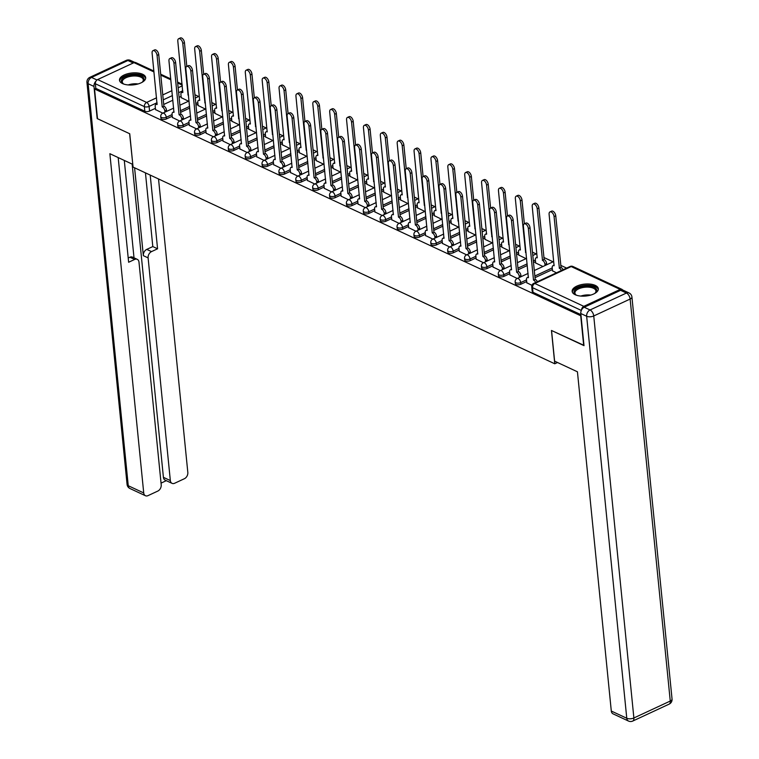 <?xml version="1.0" encoding="UTF-8"?>
<svg xmlns="http://www.w3.org/2000/svg" width="759" height="759" viewBox="0 0 759 759"><rect width="100%" height="100%" fill="white"/><g stroke="black" fill="none" stroke-linecap="round" stroke-linejoin="round"><path stroke-width="1.14" d="M515.333 283.572A3.378 1.537 -5.7 0 0 516.12 284.435A3.378 1.537 -5.7 0 0 520.854 284.245L520.693 282.604A3.378 1.537 174.3 0 1 515.959 282.784A3.378 1.537 174.3 0 1 515.171 281.931L515.333 283.572M498.454 275.697A3.378 1.537 -5.7 0 0 499.242 276.561A3.378 1.537 -5.7 0 0 503.976 276.371L503.815 274.73A3.378 1.537 174.3 0 1 499.08 274.919A3.378 1.537 174.3 0 1 498.293 274.056L498.454 275.697M481.576 267.823A3.378 1.537 -5.7 0 0 482.363 268.686A3.378 1.537 -5.7 0 0 487.098 268.496L486.936 266.855A3.378 1.537 174.3 0 1 482.202 267.045A3.378 1.537 174.3 0 1 481.415 266.181L481.576 267.823M464.707 259.957A3.378 1.537 -5.7 0 0 465.485 260.811A3.378 1.537 -5.7 0 0 470.229 260.631L470.058 258.98A3.378 1.537 174.3 0 1 465.324 259.17A3.378 1.537 174.3 0 1 464.536 258.307L464.707 259.957M447.829 252.083A3.378 1.537 -5.7 0 0 448.616 252.946A3.378 1.537 -5.7 0 0 453.351 252.756L453.18 251.115A3.378 1.537 174.3 0 1 448.446 251.295A3.378 1.537 174.3 0 1 447.658 250.442L447.829 252.083M430.951 244.208A3.378 1.537 -5.7 0 0 431.738 245.072A3.378 1.537 -5.7 0 0 436.472 244.882L436.302 243.241A3.378 1.537 174.3 0 1 431.567 243.43A3.378 1.537 174.3 0 1 430.789 242.567L430.951 244.208M414.072 236.334A3.378 1.537 -5.7 0 0 414.86 237.197A3.378 1.537 -5.7 0 0 419.594 237.007L419.433 235.366A3.378 1.537 174.3 0 1 414.699 235.556A3.378 1.537 174.3 0 1 413.911 234.692L414.072 236.334M397.194 228.468A3.378 1.537 -5.7 0 0 397.982 229.322A3.378 1.537 -5.7 0 0 402.716 229.142L402.555 227.491A3.378 1.537 174.3 0 1 397.82 227.681A3.378 1.537 174.3 0 1 397.033 226.818L397.194 228.468M380.316 220.594A3.378 1.537 -5.7 0 0 381.103 221.457A3.378 1.537 -5.7 0 0 385.838 221.267L385.676 219.626A3.378 1.537 174.3 0 1 380.942 219.806A3.378 1.537 174.3 0 1 380.155 218.953L380.316 220.594M363.438 212.719A3.378 1.537 -5.7 0 0 364.225 213.583A3.378 1.537 -5.7 0 0 368.959 213.393L368.798 211.752A3.378 1.537 174.3 0 1 364.064 211.941A3.378 1.537 174.3 0 1 363.276 211.078L363.438 212.719M346.569 204.845A3.378 1.537 -5.7 0 0 347.347 205.708A3.378 1.537 -5.7 0 0 352.081 205.528L351.92 203.877A3.378 1.537 174.3 0 1 347.186 204.067A3.378 1.537 174.3 0 1 346.398 203.203L346.569 204.845M329.691 196.979A3.378 1.537 -5.7 0 0 330.478 197.833A3.378 1.537 -5.7 0 0 335.212 197.653L335.042 196.012A3.378 1.537 174.3 0 1 330.307 196.192A3.378 1.537 174.3 0 1 329.52 195.329L329.691 196.979M312.812 189.105A3.378 1.537 -5.7 0 0 313.6 189.968A3.378 1.537 -5.7 0 0 318.334 189.778L318.163 188.137A3.378 1.537 174.3 0 1 313.429 188.317A3.378 1.537 174.3 0 1 312.651 187.464L312.812 189.105M295.934 181.23A3.378 1.537 -5.7 0 0 296.722 182.094A3.378 1.537 -5.7 0 0 301.456 181.904L301.295 180.262A3.378 1.537 174.3 0 1 296.551 180.452A3.378 1.537 174.3 0 1 295.773 179.589L295.934 181.23M279.056 173.365A3.378 1.537 -5.7 0 0 279.843 174.219A3.378 1.537 -5.7 0 0 284.578 174.039L284.416 172.388A3.378 1.537 174.3 0 1 279.682 172.578A3.378 1.537 174.3 0 1 278.895 171.714L279.056 173.365M262.178 165.49A3.378 1.537 -5.7 0 0 262.965 166.354A3.378 1.537 -5.7 0 0 267.699 166.164L267.538 164.523A3.378 1.537 174.3 0 1 262.804 164.703A3.378 1.537 174.3 0 1 262.016 163.849L262.178 165.49M245.299 157.616A3.378 1.537 -5.7 0 0 246.087 158.479A3.378 1.537 -5.7 0 0 250.821 158.289L250.66 156.648A3.378 1.537 174.3 0 1 245.925 156.838A3.378 1.537 174.3 0 1 245.138 155.975L245.299 157.616M228.421 149.741A3.378 1.537 -5.7 0 0 229.209 150.605A3.378 1.537 -5.7 0 0 233.943 150.415L233.781 148.773A3.378 1.537 174.3 0 1 229.047 148.963A3.378 1.537 174.3 0 1 228.26 148.1L228.421 149.741M211.552 141.876A3.378 1.537 -5.7 0 0 212.33 142.73A3.378 1.537 -5.7 0 0 217.074 142.55L216.903 140.899A3.378 1.537 174.3 0 1 212.169 141.089A3.378 1.537 174.3 0 1 211.382 140.225L211.552 141.876M194.674 134.001A3.378 1.537 -5.7 0 0 195.461 134.865A3.378 1.537 -5.7 0 0 200.196 134.675L200.025 133.034A3.378 1.537 174.3 0 1 195.291 133.214A3.378 1.537 174.3 0 1 194.503 132.36L194.674 134.001M177.796 126.127A3.378 1.537 -5.7 0 0 178.583 126.99A3.378 1.537 -5.7 0 0 183.317 126.8L183.147 125.159A3.378 1.537 174.3 0 1 178.412 125.349A3.378 1.537 174.3 0 1 177.634 124.485L177.796 126.127M160.917 118.252A3.378 1.537 -5.7 0 0 161.705 119.116A3.378 1.537 -5.7 0 0 166.439 118.926L166.278 117.284A3.378 1.537 174.3 0 1 161.544 117.474A3.378 1.537 174.3 0 1 160.756 116.611L160.917 118.252M142.616 74.259A13.159 5.987 -5.7 0 0 127.825 73.699A13.159 5.987 -5.7 0 0 119.495 80.236A13.159 5.987 -5.7 0 0 122.56 83.594A13.159 5.987 -5.7 0 0 137.36 84.154A13.159 5.987 -5.7 0 0 145.681 77.617A13.159 5.987 -5.7 0 0 142.616 74.259M595.265 285.393A13.159 5.987 -5.7 0 0 580.474 284.834A13.159 5.987 -5.7 0 0 572.144 291.371A13.159 5.987 -5.7 0 0 575.208 294.729A13.159 5.987 -5.7 0 0 590.009 295.289A13.159 5.987 -5.7 0 0 598.329 288.752A13.159 5.987 -5.7 0 0 595.265 285.393M566.612 268.098L560.692 265.337M553.093 261.789L543.814 257.462M536.215 253.923L532.467 252.168M519.336 246.049L515.589 244.303M502.458 238.174L498.71 236.428M485.589 230.309L481.832 228.554M468.711 222.434L464.963 220.679M451.833 214.56L448.085 212.814M434.954 206.685L431.207 204.939M418.076 198.82L414.329 197.065M401.198 190.945L397.45 189.2M384.32 183.071L380.572 181.325M367.441 175.196L363.694 173.45M350.573 167.331L346.816 165.576M333.694 159.456L329.947 157.711M316.816 151.582L313.069 149.836M299.938 143.707L296.19 141.961M283.06 135.842L279.312 134.087M266.181 127.967L262.434 126.222M249.303 120.093L245.555 118.347M232.434 112.218L228.677 110.472M215.556 104.353L211.808 102.598M198.678 96.478L194.93 94.733M583.69 345.497L580.72 315.763L94.533 88.983L97.503 118.727L129.742 133.764L133.062 167.084L554.772 363.789L551.451 330.459L583.984 345.364M622.693 290.042A3.378 2.381 115 0 0 621.925 289.35A3.378 2.381 115 0 0 620.198 289.426L583.813 306.342A3.378 2.381 115 0 0 581.527 309.995M181.107 96.384L179.096 97.323M172.891 100.207L163.716 104.476M155.396 108.347L149.561 111.061L149.096 106.421A3.378 1.537 174.3 0 1 144.362 106.611L95.359 83.756A3.378 2.381 -65 0 1 97.626 79.572L134.011 62.646A3.378 2.381 -65 0 1 135.738 62.58L153.887 71.042M95.359 83.756L95.814 88.386L94.533 88.983M198.108 105.51L205.395 109.078M172.397 117.474L179.684 121.032M214.987 113.385L222.273 116.943M189.276 125.339L196.562 128.907M231.865 121.25L239.151 124.818M206.144 133.214L213.44 136.781M248.743 129.125L256.03 132.692M223.023 141.089L230.309 144.656M265.612 137L272.908 140.567M239.901 148.963L247.187 152.521M282.49 144.874L289.777 148.432M256.779 156.828L264.066 160.396M299.369 152.739L306.655 156.307M273.657 164.703L280.944 168.27M316.247 160.614L323.533 164.181M290.536 172.578L297.822 176.135M333.125 168.489L340.411 172.056M307.414 180.443L314.7 184.01M350.003 176.363L357.29 179.921M324.283 188.317L331.579 191.885M366.882 184.228L374.168 187.796M341.161 196.192L348.457 199.759M383.75 192.103L391.046 195.67M358.039 204.067L365.326 207.624M400.629 199.978L407.925 203.545M374.918 211.932L382.204 215.499M417.507 207.852L424.793 211.41M391.796 219.806L399.082 223.374M434.385 215.717L441.672 219.285M408.674 227.681L415.96 231.248M451.263 223.592L458.55 227.159M425.552 235.556L432.839 239.113M468.142 231.467L475.428 235.024M442.431 243.421L449.717 246.988M485.02 239.332L492.306 242.899M459.299 251.295L466.595 254.863M501.898 247.206L509.185 250.774M476.178 259.17L483.464 262.737M518.767 255.081L526.063 258.648M493.056 267.045L500.342 270.602M535.645 262.956L542.932 266.513M509.934 274.91L517.221 278.477M552.524 270.821L556.451 272.823M526.812 282.784L531.926 285.337M552.4 269.568L535.01 277.661M526.689 281.532L520.854 284.245M535.522 261.703L533.511 262.633M527.306 265.527L518.131 269.787M509.811 273.657L503.976 276.371M518.644 253.829L516.632 254.768M510.428 257.652L501.253 261.912M492.933 265.792L487.098 268.496M501.765 245.954L499.754 246.893M493.549 249.777L484.384 254.047M476.054 257.918L470.229 260.631M484.897 238.079L482.885 239.019M476.671 241.903L467.506 246.172M459.176 250.043L453.351 252.756M468.018 230.214L466.007 231.144M459.802 234.038L450.628 238.298M442.298 242.168L436.472 244.882M451.14 222.34L449.129 223.279M442.924 226.163L433.75 230.423M425.419 234.303L419.594 237.007M434.262 214.465L432.25 215.404M426.046 218.288L416.871 222.558M408.551 226.429L402.716 229.142M417.384 206.6L415.372 207.53M409.167 210.414L399.993 214.683M391.672 218.554L385.838 221.267M400.505 198.725L398.494 199.655M392.289 202.549L383.115 206.809M374.794 210.679L368.959 213.393M383.627 190.851L381.616 191.79M375.411 194.674L366.236 198.943M357.916 202.814L352.081 205.528M366.749 182.976L364.737 183.915M358.533 186.799L349.368 191.069M341.038 194.94L335.212 197.653M349.88 175.111L347.869 176.041M341.654 178.925L332.489 183.194M324.159 187.065L318.334 189.778M333.002 167.236L330.99 168.166M324.786 171.06L315.611 175.32M307.281 179.19L301.456 181.904M316.123 159.362L314.112 160.301M307.907 163.185L298.733 167.454M290.412 171.325L284.578 174.039M299.245 151.487L297.234 152.426M291.029 155.31L281.855 159.58M273.534 163.451L267.699 166.164M282.367 143.622L280.356 144.552M274.151 147.436L264.976 151.705M256.656 155.576L250.821 158.289M265.489 135.747L263.477 136.686M257.273 139.571L248.098 143.831M239.778 147.711L233.943 150.415M248.61 127.873L246.599 128.812M240.394 131.696L231.229 135.965M222.899 139.836L217.074 142.55M231.732 119.998L229.721 120.937M223.516 123.821L214.351 128.091M206.021 131.962L200.196 134.675M214.863 112.133L212.852 113.063M206.647 115.956L197.473 120.216M189.143 124.087L183.317 126.8M197.985 104.258L195.974 105.197M189.769 108.082L180.595 112.341M172.265 116.222L166.439 118.926M557.533 362.508L554.772 363.789M181.23 97.636L188.517 101.203M155.519 109.6L162.805 113.167M580.92 314.653L532.998 292.3A3.378 1.537 174.3 0 1 532.211 291.447L531.746 286.807A3.378 1.537 174.3 0 0 532.533 287.67L532.998 292.3M95.814 88.386L144.827 111.241A3.378 1.537 -5.7 0 0 149.561 111.061M164.95 112.161L164.836 110.994A3.378 1.831 -114.9 0 0 162.379 107L164.048 106.222A3.378 1.831 65.1 0 1 166.506 110.226L166.629 111.383M162.217 106.924L157.066 55.369A3.88 2.106 -114.9 0 0 155.472 51.745A3.88 2.106 -114.9 0 0 152.938 50.692L154.618 49.914A3.88 2.106 65.1 0 1 157.141 50.967A3.88 2.106 65.1 0 1 158.735 54.591L163.887 106.146M152.938 50.692A3.88 2.106 -114.9 0 0 152.094 53.045L157.075 104.524A3.378 1.831 -114.9 0 0 155.946 104.457A3.378 1.831 -114.9 0 0 155.206 106.507L155.538 109.77M188.488 95.273A3.378 1.831 -114.9 0 0 188.09 95.036L182.777 43.405A3.88 2.106 -114.9 0 0 181.183 39.781A3.88 2.106 -114.9 0 0 178.659 38.728A3.88 2.106 -114.9 0 0 177.805 41.081L182.786 92.57A3.378 1.831 -114.9 0 0 181.667 92.494A3.378 1.831 -114.9 0 0 180.927 94.543L181.249 97.816M178.659 38.728L180.329 37.95A3.88 2.106 65.1 0 1 182.853 39.003A3.88 2.106 65.1 0 1 184.456 42.627L186.818 66.375M188.431 94.733L187.928 94.96M181.828 120.036L181.714 118.869A3.378 1.831 -114.9 0 0 179.247 114.875L180.927 114.097A3.378 1.831 65.1 0 1 183.384 118.091L183.498 119.258M179.086 114.799L173.944 63.234A3.88 2.106 -114.9 0 0 172.34 59.619A3.88 2.106 -114.9 0 0 169.817 58.557L171.487 57.779A3.88 2.106 65.1 0 1 174.02 58.841A3.88 2.106 65.1 0 1 175.614 62.456L180.765 114.021M169.817 58.557A3.88 2.106 -114.9 0 0 168.963 60.919L173.953 112.398A3.378 1.831 -114.9 0 0 172.824 112.332A3.378 1.831 -114.9 0 0 172.084 114.381L172.407 117.645M198.706 127.91L198.592 126.744A3.378 1.831 -114.9 0 0 196.126 122.749L197.805 121.971A3.378 1.831 65.1 0 1 200.262 125.966L200.376 127.132M195.964 122.673L190.822 71.109A3.88 2.106 -114.9 0 0 189.219 67.485A3.88 2.106 -114.9 0 0 186.695 66.431L188.365 65.654A3.88 2.106 65.1 0 1 190.898 66.707A3.88 2.106 65.1 0 1 192.492 70.331L197.634 121.895M186.695 66.431A3.88 2.106 -114.9 0 0 185.841 68.794L190.832 120.273A3.378 1.831 -114.9 0 0 189.703 120.207A3.378 1.831 -114.9 0 0 188.963 122.256L189.285 125.52M95.976 81.156A5.057 3.577 115 0 0 93.974 86.441L97.18 118.575L129.628 133.707L132.787 164.305M132.692 164.342L109.865 153.697L143.726 492.942A5.057 3.577 115 0 0 145.443 495.731A5.057 3.577 115 0 0 148.024 495.627L157.796 491.082A5.057 3.577 115 0 0 161.212 484.811L138.982 262.13A5.057 3.577 115 0 0 137.265 259.341A5.057 3.577 115 0 0 134.675 259.445L129.922 257.225A5.057 3.577 -65 0 1 132.502 257.121L137.265 259.341M118.186 157.578L128.632 262.253L134.675 259.445M172.056 483.35L165.13 480.124A5.057 3.577 -65 0 1 163.413 477.335L170.339 480.561A5.057 3.577 115 0 0 172.056 483.35A5.057 3.577 115 0 0 174.646 483.255L184.409 478.711A5.057 3.577 115 0 0 187.824 472.43L158.527 178.963M161.041 483.132L166.316 480.675M151.525 251.608A5.057 3.577 115 0 0 148.109 257.889L143.347 255.669A5.057 3.577 -65 0 1 146.762 249.388L151.525 251.608L157.568 248.8L150.206 175.082M170.339 480.561L148.109 257.889M124.296 160.434L134.011 257.823M143.347 255.669L134.58 167.796M163.413 477.335L132.151 164.096M146.762 249.388L152.806 246.58L145.443 172.862M152.806 246.58L157.568 248.8M128.214 258.022L129.922 257.225M554.611 361.151L577.438 371.796L611.299 711.041L626.773 718.251L586.65 316.247L580.806 313.524L584.013 345.649L551.556 330.516L554.611 361.151M620.596 290.317L584.212 307.243L590.056 309.966L626.441 293.04L620.596 290.317A5.057 3.577 -65 0 1 623.186 290.213L629.031 292.946A5.057 3.577 115 0 0 626.441 293.04A5.057 2.742 -114.9 0 1 630.131 299.046L593.747 315.962L633.879 717.976L670.263 701.05L630.131 299.046A5.057 2.305 -5.7 0 0 631.924 297.025A5.057 5.057 0 0 0 629.031 292.946M669.153 704.124A5.057 5.057 0 0 0 672.047 699.039A5.057 2.305 -5.7 0 1 670.263 701.05A5.057 2.742 65.1 0 1 669.153 704.124L632.769 721.05A5.057 2.742 -114.9 0 0 633.879 717.976A5.057 2.305 -5.7 0 1 626.773 718.251A5.057 3.577 115 0 0 628.49 721.05L613.025 713.83A5.057 3.577 -65 0 1 611.299 711.041M580.806 313.524A5.057 3.577 -65 0 1 584.212 307.243M124.021 84.154A11.385 5.18 174.3 0 1 123.233 83.737A11.385 5.18 174.3 0 1 125.406 76.716A11.385 5.18 174.3 0 1 139.855 75.52A11.385 5.18 174.3 0 1 142.711 81.792A11.385 5.18 174.3 0 1 142.018 82.361M142.35 82.105A10.541 4.801 -5.7 0 0 143.271 79.818A10.541 4.801 -5.7 0 0 137 76.118A10.541 4.801 -5.7 0 0 126.022 77.712A10.541 4.801 -5.7 0 0 122.294 81.915A10.541 4.801 -5.7 0 0 123.651 83.974M145.643 78.424A13.074 5.949 -5.7 0 0 137.521 74.192A13.074 5.949 -5.7 0 0 124.324 76.213A13.074 5.949 -5.7 0 0 119.694 81.014M576.669 295.289A11.385 5.18 174.3 0 1 575.882 294.872A11.385 5.18 174.3 0 1 578.054 287.851A11.385 5.18 174.3 0 1 592.504 286.646A11.385 5.18 174.3 0 1 595.36 292.927A11.385 5.18 174.3 0 1 594.667 293.496M594.999 293.24A10.541 4.801 -5.7 0 0 595.929 290.953A10.541 4.801 -5.7 0 0 589.648 287.253A10.541 4.801 -5.7 0 0 578.671 288.847A10.541 4.801 -5.7 0 0 574.942 293.05A10.541 4.801 -5.7 0 0 576.299 295.109M598.301 289.558A13.074 5.949 -5.7 0 0 590.17 285.327A13.074 5.949 -5.7 0 0 576.973 287.348A13.074 5.949 -5.7 0 0 572.343 292.149M205.366 103.148A3.378 1.831 -114.9 0 0 204.968 102.911L199.655 51.28A3.88 2.106 -114.9 0 0 198.061 47.656A3.88 2.106 -114.9 0 0 195.537 46.603A3.88 2.106 -114.9 0 0 194.683 48.956L199.664 100.444A3.378 1.831 -114.9 0 0 198.545 100.368A3.378 1.831 -114.9 0 0 197.795 102.418L198.127 105.681M195.537 46.603L197.207 45.825A3.88 2.106 65.1 0 1 199.731 46.878A3.88 2.106 65.1 0 1 201.325 50.502L203.697 74.249M205.31 102.598L204.807 102.835M222.245 111.023A3.378 1.831 -114.9 0 0 221.846 110.786L216.533 59.155A3.88 2.106 -114.9 0 0 214.939 55.53A3.88 2.106 -114.9 0 0 212.406 54.468A3.88 2.106 -114.9 0 0 211.562 56.83L216.543 108.309A3.378 1.831 -114.9 0 0 215.414 108.243A3.378 1.831 -114.9 0 0 214.674 110.292L215.006 113.556M212.406 54.468L214.085 53.69A3.88 2.106 65.1 0 1 216.609 54.752A3.88 2.106 65.1 0 1 218.203 58.377L220.575 82.114M222.188 110.472L221.685 110.71M215.584 135.776L215.471 134.618A3.378 1.831 -114.9 0 0 213.004 130.614L214.674 129.836A3.378 1.831 65.1 0 1 217.14 133.84L217.254 135.007M212.843 130.539L207.7 78.983A3.88 2.106 -114.9 0 0 206.097 75.359A3.88 2.106 -114.9 0 0 203.573 74.306L205.243 73.528A3.88 2.106 65.1 0 1 207.767 74.581A3.88 2.106 65.1 0 1 209.37 78.205L214.512 129.761M203.573 74.306A3.88 2.106 -114.9 0 0 202.719 76.659L207.7 128.148A3.378 1.831 -114.9 0 0 206.581 128.072A3.378 1.831 -114.9 0 0 205.841 130.121L206.163 133.385M232.463 143.65L232.349 142.483A3.378 1.831 -114.9 0 0 229.882 138.489L231.552 137.711A3.378 1.831 65.1 0 1 234.019 141.705L234.133 142.872M229.721 138.413L224.579 86.858A3.88 2.106 -114.9 0 0 222.975 83.234A3.88 2.106 -114.9 0 0 220.452 82.181L222.121 81.403A3.88 2.106 65.1 0 1 224.645 82.456A3.88 2.106 65.1 0 1 226.248 86.08L231.391 137.635M220.452 82.181A3.88 2.106 -114.9 0 0 219.598 84.534L224.579 136.013A3.378 1.831 -114.9 0 0 223.459 135.946A3.378 1.831 -114.9 0 0 222.719 137.996L223.042 141.259M249.341 151.525L249.218 150.358A3.378 1.831 -114.9 0 0 246.76 146.364L248.43 145.586A3.378 1.831 65.1 0 1 250.897 149.58L251.011 150.747M246.599 146.288L241.447 94.723A3.88 2.106 -114.9 0 0 239.853 91.108A3.88 2.106 -114.9 0 0 237.33 90.046L239 89.268A3.88 2.106 65.1 0 1 241.523 90.33A3.88 2.106 65.1 0 1 243.127 93.945L248.269 145.51M237.33 90.046A3.88 2.106 -114.9 0 0 236.476 92.408L241.457 143.887A3.378 1.831 -114.9 0 0 240.337 143.821A3.378 1.831 -114.9 0 0 239.597 145.87L239.92 149.134M239.123 118.888A3.378 1.831 -114.9 0 0 238.724 118.66L233.411 67.02A3.88 2.106 -114.9 0 0 231.818 63.395A3.88 2.106 -114.9 0 0 229.284 62.342A3.88 2.106 -114.9 0 0 228.431 64.705L233.421 116.184A3.378 1.831 -114.9 0 0 232.292 116.118A3.378 1.831 -114.9 0 0 231.552 118.167L231.875 121.431M229.284 62.342L230.954 61.564A3.88 2.106 65.1 0 1 233.487 62.617A3.88 2.106 65.1 0 1 235.081 66.242L237.453 89.989M239.066 118.347L238.554 118.584M255.992 126.762A3.378 1.831 -114.9 0 0 255.593 126.525L250.29 74.894A3.88 2.106 -114.9 0 0 248.686 71.27A3.88 2.106 -114.9 0 0 246.163 70.217A3.88 2.106 -114.9 0 0 245.309 72.57L250.299 124.059A3.378 1.831 -114.9 0 0 249.17 123.983A3.378 1.831 -114.9 0 0 248.43 126.032L248.753 129.296M246.163 70.217L247.832 69.439A3.88 2.106 65.1 0 1 250.366 70.492A3.88 2.106 65.1 0 1 251.96 74.116L254.331 97.864M255.944 126.222L255.432 126.449M272.87 134.637A3.378 1.831 -114.9 0 0 272.472 134.4L267.168 82.769A3.88 2.106 -114.9 0 0 265.565 79.145A3.88 2.106 -114.9 0 0 263.041 78.092A3.88 2.106 -114.9 0 0 262.187 80.445L267.177 131.933A3.378 1.831 -114.9 0 0 266.048 131.857A3.378 1.831 -114.9 0 0 265.308 133.907L265.631 137.17M263.041 78.092L264.711 77.314A3.88 2.106 65.1 0 1 267.234 78.367A3.88 2.106 65.1 0 1 268.838 81.991L271.21 105.738M272.823 134.087L272.31 134.324M266.219 159.399L266.096 158.233A3.378 1.831 -114.9 0 0 263.639 154.229L265.308 153.46A3.378 1.831 65.1 0 1 267.775 157.455L267.889 158.622M263.477 154.162L258.326 102.598A3.88 2.106 -114.9 0 0 256.732 98.974A3.88 2.106 -114.9 0 0 254.208 97.92L255.878 97.143A3.88 2.106 65.1 0 1 258.402 98.196A3.88 2.106 65.1 0 1 259.995 101.82L265.147 153.384M254.208 97.92A3.88 2.106 -114.9 0 0 253.354 100.273L258.335 151.762A3.378 1.831 -114.9 0 0 257.216 151.686A3.378 1.831 -114.9 0 0 256.466 153.745L256.798 157.009M289.748 142.502A3.378 1.831 -114.9 0 0 289.35 142.275L284.046 90.634A3.88 2.106 -114.9 0 0 282.443 87.019A3.88 2.106 -114.9 0 0 279.919 85.957A3.88 2.106 -114.9 0 0 279.065 88.319L284.046 139.798A3.378 1.831 -114.9 0 0 282.927 139.732A3.378 1.831 -114.9 0 0 282.187 141.781L282.509 145.045M279.919 85.957L281.589 85.179A3.88 2.106 65.1 0 1 284.113 86.241A3.88 2.106 65.1 0 1 285.716 89.866L288.088 113.603M289.691 141.961L289.188 142.199M283.088 167.265L282.974 166.107A3.378 1.831 -114.9 0 0 280.517 162.103L282.187 161.325A3.378 1.831 65.1 0 1 284.644 165.329L284.767 166.487M280.356 162.028L275.204 110.472A3.88 2.106 -114.9 0 0 273.61 106.848A3.88 2.106 -114.9 0 0 271.077 105.795L272.756 105.017A3.88 2.106 65.1 0 1 275.28 106.07A3.88 2.106 65.1 0 1 276.874 109.694L282.025 161.25M271.077 105.795A3.88 2.106 -114.9 0 0 270.232 108.148L275.213 159.637A3.378 1.831 -114.9 0 0 274.084 159.561A3.378 1.831 -114.9 0 0 273.344 161.61L273.676 164.874M306.627 150.377A3.378 1.831 -114.9 0 0 306.228 150.149L300.915 98.509A3.88 2.106 -114.9 0 0 299.321 94.884A3.88 2.106 -114.9 0 0 296.797 93.831A3.88 2.106 -114.9 0 0 295.944 96.194L300.925 147.673A3.378 1.831 -114.9 0 0 299.805 147.607A3.378 1.831 -114.9 0 0 299.065 149.656L299.388 152.92M296.797 93.831L298.467 93.053A3.88 2.106 65.1 0 1 300.991 94.107A3.88 2.106 65.1 0 1 302.594 97.731L304.957 121.478M306.57 149.836L306.067 150.073M299.966 175.139L299.852 173.972A3.378 1.831 -114.9 0 0 297.395 169.978L299.065 169.2A3.378 1.831 65.1 0 1 301.522 173.194L301.646 174.361M297.224 169.902L292.082 118.347A3.88 2.106 -114.9 0 0 290.488 114.723A3.88 2.106 -114.9 0 0 287.955 113.66L289.625 112.892A3.88 2.106 65.1 0 1 292.158 113.945A3.88 2.106 65.1 0 1 293.752 117.569L298.904 169.124M287.955 113.66A3.88 2.106 -114.9 0 0 287.111 116.023L292.092 167.502A3.378 1.831 -114.9 0 0 290.963 167.435A3.378 1.831 -114.9 0 0 290.223 169.485L290.555 172.748M323.505 158.252A3.378 1.831 -114.9 0 0 323.106 158.014L317.793 106.383A3.88 2.106 -114.9 0 0 316.199 102.759A3.88 2.106 -114.9 0 0 313.676 101.706A3.88 2.106 -114.9 0 0 312.822 104.059L317.803 155.548A3.378 1.831 -114.9 0 0 316.683 155.472A3.378 1.831 -114.9 0 0 315.934 157.521L316.266 160.785M313.676 101.706L315.346 100.928A3.88 2.106 65.1 0 1 317.869 101.981A3.88 2.106 65.1 0 1 319.463 105.605L321.835 129.353M323.448 157.711L322.945 157.938M316.845 183.014L316.731 181.847A3.378 1.831 -114.9 0 0 314.264 177.853L315.943 177.075A3.378 1.831 65.1 0 1 318.401 181.069L318.514 182.236M314.103 177.777L308.96 126.212A3.88 2.106 -114.9 0 0 307.357 122.588A3.88 2.106 -114.9 0 0 304.833 121.535L306.503 120.757A3.88 2.106 65.1 0 1 309.036 121.82A3.88 2.106 65.1 0 1 310.63 125.434L315.782 176.999M304.833 121.535A3.88 2.106 -114.9 0 0 303.979 123.897L308.97 175.376A3.378 1.831 -114.9 0 0 307.841 175.31A3.378 1.831 -114.9 0 0 307.101 177.359L307.423 180.623M340.383 166.126A3.378 1.831 -114.9 0 0 339.985 165.889L334.672 114.258A3.88 2.106 -114.9 0 0 333.078 110.634A3.88 2.106 -114.9 0 0 330.544 109.581A3.88 2.106 -114.9 0 0 329.7 111.934L334.681 163.413A3.378 1.831 -114.9 0 0 333.552 163.346A3.378 1.831 -114.9 0 0 332.812 165.396L333.144 168.659M330.544 109.581L332.224 108.803A3.88 2.106 65.1 0 1 334.747 109.856A3.88 2.106 65.1 0 1 336.341 113.48L338.713 137.218M340.326 165.576L339.823 165.813M333.723 190.888L333.609 189.722A3.378 1.831 -114.9 0 0 331.142 185.718L332.812 184.94A3.378 1.831 65.1 0 1 335.279 188.944L335.393 190.111M330.981 185.642L325.839 134.087A3.88 2.106 -114.9 0 0 324.235 130.463A3.88 2.106 -114.9 0 0 321.712 129.41L323.381 128.632A3.88 2.106 65.1 0 1 325.905 129.685A3.88 2.106 65.1 0 1 327.508 133.309L332.651 184.873M321.712 129.41A3.88 2.106 -114.9 0 0 320.858 131.762L325.848 183.251A3.378 1.831 -114.9 0 0 324.719 183.175A3.378 1.831 -114.9 0 0 323.979 185.224L324.302 188.498M350.601 198.754L350.487 197.596A3.378 1.831 -114.9 0 0 348.02 193.592L349.69 192.814A3.378 1.831 65.1 0 1 352.157 196.818L352.271 197.976M347.859 193.517L342.717 141.961A3.88 2.106 -114.9 0 0 341.114 138.337A3.88 2.106 -114.9 0 0 338.59 137.284L340.26 136.506A3.88 2.106 65.1 0 1 342.783 137.559A3.88 2.106 65.1 0 1 344.387 141.183L349.529 192.739M338.59 137.284A3.88 2.106 -114.9 0 0 337.736 139.637L342.717 191.126A3.378 1.831 -114.9 0 0 341.597 191.05A3.378 1.831 -114.9 0 0 340.857 193.099L341.18 196.363M367.479 206.628L367.365 205.461A3.378 1.831 -114.9 0 0 364.899 201.467L366.569 200.689A3.378 1.831 65.1 0 1 369.035 204.683L369.149 205.85M364.737 201.391L359.595 149.836A3.88 2.106 -114.9 0 0 357.992 146.212A3.88 2.106 -114.9 0 0 355.468 145.149L357.138 144.371A3.88 2.106 65.1 0 1 359.662 145.434A3.88 2.106 65.1 0 1 361.265 149.058L366.407 200.613M355.468 145.149A3.88 2.106 -114.9 0 0 354.614 147.512L359.595 198.991A3.378 1.831 -114.9 0 0 358.476 198.924A3.378 1.831 -114.9 0 0 357.736 200.974L358.058 204.237M384.358 214.503L384.234 213.336A3.378 1.831 -114.9 0 0 381.777 209.342L383.447 208.564A3.378 1.831 65.1 0 1 385.914 212.558L386.027 213.725M381.616 209.266L376.464 157.701A3.88 2.106 -114.9 0 0 374.87 154.077A3.88 2.106 -114.9 0 0 372.346 153.024L374.016 152.246A3.88 2.106 65.1 0 1 376.54 153.299A3.88 2.106 65.1 0 1 378.143 156.923L383.286 208.488M372.346 153.024A3.88 2.106 -114.9 0 0 371.493 155.386L376.473 206.865A3.378 1.831 -114.9 0 0 375.354 206.799A3.378 1.831 -114.9 0 0 374.614 208.848L374.937 212.112M401.236 222.378L401.113 221.211A3.378 1.831 -114.9 0 0 398.655 217.207L400.325 216.429A3.378 1.831 65.1 0 1 402.782 220.433L402.906 221.6M398.494 217.131L393.342 165.576A3.88 2.106 -114.9 0 0 391.748 161.952A3.88 2.106 -114.9 0 0 389.225 160.899L390.894 160.121A3.88 2.106 65.1 0 1 393.418 161.174A3.88 2.106 65.1 0 1 395.012 164.798L400.164 216.353M389.225 160.899A3.88 2.106 -114.9 0 0 388.371 163.251L393.352 214.74A3.378 1.831 -114.9 0 0 392.232 214.664A3.378 1.831 -114.9 0 0 391.483 216.713L391.815 219.977M418.105 230.243L417.991 229.085A3.378 1.831 -114.9 0 0 415.534 225.081L417.203 224.303A3.378 1.831 65.1 0 1 419.661 228.307L419.784 229.465M415.372 225.006L410.221 173.45A3.88 2.106 -114.9 0 0 408.627 169.826A3.88 2.106 -114.9 0 0 406.093 168.773L407.773 167.995A3.88 2.106 65.1 0 1 410.296 169.048A3.88 2.106 65.1 0 1 411.89 172.672L417.042 224.228M406.093 168.773A3.88 2.106 -114.9 0 0 405.249 171.126L410.23 222.605A3.378 1.831 -114.9 0 0 409.101 222.539A3.378 1.831 -114.9 0 0 408.361 224.588L408.693 227.852M357.261 173.991A3.378 1.831 -114.9 0 0 356.863 173.764L351.55 122.123A3.88 2.106 -114.9 0 0 349.956 118.508A3.88 2.106 -114.9 0 0 347.423 117.446A3.88 2.106 -114.9 0 0 346.578 119.808L351.559 171.287A3.378 1.831 -114.9 0 0 350.43 171.221A3.378 1.831 -114.9 0 0 349.69 173.27L350.022 176.534M347.423 117.446L349.093 116.668A3.88 2.106 65.1 0 1 351.626 117.73A3.88 2.106 65.1 0 1 353.22 121.345L355.591 145.092M357.204 173.45L356.692 173.688M374.13 181.866A3.378 1.831 -114.9 0 0 373.732 181.638L368.428 129.998A3.88 2.106 -114.9 0 0 366.825 126.373A3.88 2.106 -114.9 0 0 364.301 125.32A3.88 2.106 -114.9 0 0 363.447 127.683L368.438 179.162A3.378 1.831 -114.9 0 0 367.309 179.096A3.378 1.831 -114.9 0 0 366.569 181.145L366.891 184.409M364.301 125.32L365.971 124.542A3.88 2.106 65.1 0 1 368.504 125.596A3.88 2.106 65.1 0 1 370.098 129.22L372.47 152.967M374.083 181.325L373.57 181.562M391.008 189.741A3.378 1.831 -114.9 0 0 390.61 189.503L385.306 137.872A3.88 2.106 -114.9 0 0 383.703 134.248A3.88 2.106 -114.9 0 0 381.179 133.195A3.88 2.106 -114.9 0 0 380.325 135.548L385.316 187.037A3.378 1.831 -114.9 0 0 384.187 186.961A3.378 1.831 -114.9 0 0 383.447 189.01L383.769 192.274M381.179 133.195L382.849 132.417A3.88 2.106 65.1 0 1 385.373 133.47A3.88 2.106 65.1 0 1 386.976 137.094L389.348 160.842M390.961 189.19L390.449 189.427M407.887 197.615A3.378 1.831 -114.9 0 0 407.488 197.378L402.185 145.747A3.88 2.106 -114.9 0 0 400.581 142.123A3.88 2.106 -114.9 0 0 398.058 141.07A3.88 2.106 -114.9 0 0 397.204 143.423L402.185 194.902A3.378 1.831 -114.9 0 0 401.065 194.835A3.378 1.831 -114.9 0 0 400.325 196.885L400.648 200.148M398.058 141.07L399.727 140.292A3.88 2.106 65.1 0 1 402.251 141.345A3.88 2.106 65.1 0 1 403.854 144.969L406.226 168.707M407.83 197.065L407.327 197.302M424.765 205.48A3.378 1.831 -114.9 0 0 424.366 205.253L419.063 153.612A3.88 2.106 -114.9 0 0 417.459 149.997A3.88 2.106 -114.9 0 0 414.936 148.935A3.88 2.106 -114.9 0 0 414.082 151.297L419.063 202.776A3.378 1.831 -114.9 0 0 417.943 202.71A3.378 1.831 -114.9 0 0 417.203 204.759L417.526 208.023M414.936 148.935L416.606 148.157A3.88 2.106 65.1 0 1 419.129 149.219A3.88 2.106 65.1 0 1 420.733 152.834L423.105 176.581M424.708 204.939L424.205 205.177M441.643 213.355A3.378 1.831 -114.9 0 0 441.245 213.118L435.932 161.487A3.88 2.106 -114.9 0 0 434.338 157.863A3.88 2.106 -114.9 0 0 431.814 156.809A3.88 2.106 -114.9 0 0 430.96 159.162L435.941 210.651A3.378 1.831 -114.9 0 0 434.822 210.575A3.378 1.831 -114.9 0 0 434.082 212.634L434.404 215.898M431.814 156.809L433.484 156.031A3.88 2.106 65.1 0 1 436.008 157.085A3.88 2.106 65.1 0 1 437.611 160.709L439.973 184.456M441.586 212.814L441.083 213.051M434.983 238.117L434.869 236.95A3.378 1.831 -114.9 0 0 432.412 232.956L434.082 232.178A3.378 1.831 65.1 0 1 436.539 236.172L436.653 237.339M432.241 232.88L427.099 181.316A3.88 2.106 -114.9 0 0 425.505 177.701A3.88 2.106 -114.9 0 0 422.972 176.638L424.642 175.86A3.88 2.106 65.1 0 1 427.175 176.923A3.88 2.106 65.1 0 1 428.769 180.547L433.92 232.102M422.972 176.638A3.88 2.106 -114.9 0 0 422.118 179.001L427.108 230.48A3.378 1.831 -114.9 0 0 425.979 230.413A3.378 1.831 -114.9 0 0 425.239 232.463L425.562 235.726M458.521 221.23A3.378 1.831 -114.9 0 0 458.123 220.992L452.81 169.361A3.88 2.106 -114.9 0 0 451.216 165.737A3.88 2.106 -114.9 0 0 448.692 164.684A3.88 2.106 -114.9 0 0 447.838 167.037L452.819 218.526A3.378 1.831 -114.9 0 0 451.7 218.45A3.378 1.831 -114.9 0 0 450.95 220.499L451.282 223.763M448.692 164.684L450.362 163.906A3.88 2.106 65.1 0 1 452.886 164.959A3.88 2.106 65.1 0 1 454.48 168.583L456.852 192.331M458.464 220.679L457.962 220.916M451.861 245.992L451.747 244.825A3.378 1.831 -114.9 0 0 449.281 240.831L450.96 240.053A3.378 1.831 65.1 0 1 453.417 244.047L453.531 245.214M449.119 240.755L443.977 189.19A3.88 2.106 -114.9 0 0 442.374 185.566A3.88 2.106 -114.9 0 0 439.85 184.513L441.52 183.735A3.88 2.106 65.1 0 1 444.053 184.788A3.88 2.106 65.1 0 1 445.647 188.412L450.789 239.977M439.85 184.513A3.88 2.106 -114.9 0 0 438.996 186.875L443.987 238.354A3.378 1.831 -114.9 0 0 442.858 238.288A3.378 1.831 -114.9 0 0 442.118 240.337L442.44 243.601M475.4 229.104A3.378 1.831 -114.9 0 0 475.001 228.867L469.688 177.236A3.88 2.106 -114.9 0 0 468.094 173.612A3.88 2.106 -114.9 0 0 465.561 172.549A3.88 2.106 -114.9 0 0 464.717 174.912L469.698 226.391A3.378 1.831 -114.9 0 0 468.569 226.324A3.378 1.831 -114.9 0 0 467.829 228.374L468.161 231.637M465.561 172.549L467.24 171.781A3.88 2.106 65.1 0 1 469.764 172.834A3.88 2.106 65.1 0 1 471.358 176.458L473.73 200.196M475.343 228.554L474.84 228.791M468.739 253.867L468.626 252.7A3.378 1.831 -114.9 0 0 466.159 248.696L467.829 247.918A3.378 1.831 65.1 0 1 470.295 251.922L470.409 253.089M465.998 248.62L460.855 197.065A3.88 2.106 -114.9 0 0 459.252 193.441A3.88 2.106 -114.9 0 0 456.728 192.388L458.398 191.61A3.88 2.106 65.1 0 1 460.922 192.663A3.88 2.106 65.1 0 1 462.525 196.287L467.667 247.842M456.728 192.388A3.88 2.106 -114.9 0 0 455.874 194.74L460.855 246.229A3.378 1.831 -114.9 0 0 459.736 246.153A3.378 1.831 -114.9 0 0 458.996 248.202L459.318 251.466M492.278 236.969A3.378 1.831 -114.9 0 0 491.879 236.742L486.566 185.101A3.88 2.106 -114.9 0 0 484.973 181.477A3.88 2.106 -114.9 0 0 482.439 180.424A3.88 2.106 -114.9 0 0 481.586 182.786L486.576 234.265A3.378 1.831 -114.9 0 0 485.447 234.199A3.378 1.831 -114.9 0 0 484.707 236.248L485.039 239.512M482.439 180.424L484.109 179.646A3.88 2.106 65.1 0 1 486.642 180.708A3.88 2.106 65.1 0 1 488.236 184.323L490.608 208.07M492.221 236.428L491.709 236.666M485.618 261.732L485.504 260.565A3.378 1.831 -114.9 0 0 483.037 256.57L484.707 255.792A3.378 1.831 65.1 0 1 487.174 259.796L487.287 260.954M482.876 256.495L477.734 204.939A3.88 2.106 -114.9 0 0 476.13 201.315A3.88 2.106 -114.9 0 0 473.607 200.262L475.276 199.484A3.88 2.106 65.1 0 1 477.8 200.537A3.88 2.106 65.1 0 1 479.403 204.162L484.546 255.717M473.607 200.262A3.88 2.106 -114.9 0 0 472.753 202.615L477.734 254.094A3.378 1.831 -114.9 0 0 476.614 254.028A3.378 1.831 -114.9 0 0 475.874 256.077L476.197 259.341M509.147 244.844A3.378 1.831 -114.9 0 0 508.748 244.607L503.445 192.976A3.88 2.106 -114.9 0 0 501.841 189.352A3.88 2.106 -114.9 0 0 499.318 188.298A3.88 2.106 -114.9 0 0 498.464 190.651L503.454 242.14A3.378 1.831 -114.9 0 0 502.325 242.064A3.378 1.831 -114.9 0 0 501.585 244.113L501.908 247.377M499.318 188.298L500.987 187.52A3.88 2.106 65.1 0 1 503.521 188.574A3.88 2.106 65.1 0 1 505.114 192.198L507.486 215.945M509.099 244.303L508.587 244.531M502.496 269.606L502.373 268.439A3.378 1.831 -114.9 0 0 499.915 264.445L501.585 263.667A3.378 1.831 65.1 0 1 504.052 267.661L504.166 268.828M499.754 264.369L494.602 212.805A3.88 2.106 -114.9 0 0 493.008 209.19A3.88 2.106 -114.9 0 0 490.485 208.127L492.155 207.349A3.88 2.106 65.1 0 1 494.678 208.412A3.88 2.106 65.1 0 1 496.282 212.027L501.424 263.591M490.485 208.127A3.88 2.106 -114.9 0 0 489.631 210.49L494.612 261.969A3.378 1.831 -114.9 0 0 493.492 261.902A3.378 1.831 -114.9 0 0 492.752 263.952L493.075 267.215M526.025 252.719A3.378 1.831 -114.9 0 0 525.626 252.481L520.323 200.85A3.88 2.106 -114.9 0 0 518.72 197.226A3.88 2.106 -114.9 0 0 516.196 196.173A3.88 2.106 -114.9 0 0 515.342 198.526L520.332 250.015A3.378 1.831 -114.9 0 0 519.203 249.939A3.378 1.831 -114.9 0 0 518.463 251.988L518.786 255.252M516.196 196.173L517.866 195.395A3.88 2.106 65.1 0 1 520.389 196.448A3.88 2.106 65.1 0 1 521.993 200.072L524.365 223.82M525.978 252.168L525.465 252.405M519.374 277.481L519.251 276.314A3.378 1.831 -114.9 0 0 516.794 272.32L518.463 271.542A3.378 1.831 65.1 0 1 520.93 275.536L521.044 276.703M516.632 272.244L511.481 220.679A3.88 2.106 -114.9 0 0 509.887 217.055A3.88 2.106 -114.9 0 0 507.363 216.002L509.033 215.224A3.88 2.106 65.1 0 1 511.557 216.277A3.88 2.106 65.1 0 1 513.15 219.901L518.302 271.466M507.363 216.002A3.88 2.106 -114.9 0 0 506.509 218.355L511.49 269.843A3.378 1.831 -114.9 0 0 510.371 269.777A3.378 1.831 -114.9 0 0 509.621 271.826L509.953 275.09M545.085 265.517L544.971 264.35A3.378 1.831 -114.9 0 0 542.505 260.356L537.201 208.725A3.88 2.106 -114.9 0 0 535.598 205.101A3.88 2.106 -114.9 0 0 533.074 204.038A3.88 2.106 -114.9 0 0 532.22 206.401L537.201 257.88A3.378 1.831 -114.9 0 0 536.082 257.813A3.378 1.831 -114.9 0 0 535.342 259.863L535.664 263.126M533.074 204.038L534.744 203.26A3.88 2.106 65.1 0 1 537.268 204.323A3.88 2.106 65.1 0 1 538.871 207.947L544.175 259.578A3.378 1.831 65.1 0 1 546.641 263.572L544.971 264.35M546.755 264.739L546.641 263.572M544.013 259.502L542.343 260.28M535.664 282.49A3.378 1.831 -114.9 0 0 533.672 280.185L535.342 279.407A3.378 1.831 65.1 0 1 537.334 281.712M533.511 280.109L528.359 228.554A3.88 2.106 -114.9 0 0 526.765 224.93A3.88 2.106 -114.9 0 0 524.232 223.877L525.911 223.099A3.88 2.106 65.1 0 1 528.435 224.152A3.88 2.106 65.1 0 1 530.029 227.776L535.18 279.331M524.232 223.877A3.88 2.106 -114.9 0 0 523.387 226.229L528.368 277.718A3.378 1.831 -114.9 0 0 527.239 277.642A3.378 1.831 -114.9 0 0 526.499 279.692L526.831 282.955M561.375 270.536A3.378 1.831 -114.9 0 0 559.383 268.231L554.07 216.59A3.88 2.106 -114.9 0 0 552.476 212.966A3.88 2.106 -114.9 0 0 549.952 211.913A3.88 2.106 -114.9 0 0 549.099 214.275L554.079 265.754A3.378 1.831 -114.9 0 0 552.96 265.688A3.378 1.831 -114.9 0 0 552.22 267.737L552.543 271.001M549.952 211.913L551.622 211.135A3.88 2.106 65.1 0 1 554.146 212.188A3.88 2.106 65.1 0 1 555.749 215.812L561.053 267.453A3.378 1.831 65.1 0 1 563.055 269.758M560.892 267.377L559.222 268.155M620.198 289.426L571.195 266.561L534.81 283.486L583.813 306.342M182.767 90.767L178.631 92.693M172.426 95.577L163.251 99.837M157.047 102.731L149.096 106.421A3.378 1.831 65.1 0 0 146.639 102.427L156.563 97.816M162.768 94.922L171.932 90.663M178.137 87.769L182.274 85.852M182.198 85.122L177.663 83.006M170.851 79.828L160.785 75.132M153.982 71.953L134.011 62.646M97.626 79.572L146.639 102.427A3.378 2.381 115 0 0 144.362 106.611L144.827 111.241M552.239 267.927L534.848 276.02M526.518 279.891L520.693 282.604A3.378 1.831 -114.9 0 0 518.226 278.6A3.378 1.831 65.1 0 0 517.107 278.534A3.378 3.378 0 0 0 515.171 281.931M535.361 260.052L533.349 260.992M527.144 263.876L517.97 268.145M509.65 272.016L503.815 274.73A3.378 1.831 -114.9 0 0 501.348 270.726A3.378 1.831 65.1 0 0 500.228 270.659A3.378 3.378 0 0 0 498.293 274.056M518.482 252.187L516.471 253.117M510.266 256.011L501.092 260.271M492.771 264.141L486.936 266.855A3.378 1.831 -114.9 0 0 484.479 262.861A3.378 1.831 65.1 0 0 483.35 262.785A3.378 3.378 0 0 0 481.415 266.181M501.604 244.313L499.593 245.252M493.388 248.136L484.214 252.396M475.893 256.276L470.058 258.98A3.378 1.831 -114.9 0 0 467.601 254.986A3.378 1.831 65.1 0 0 466.472 254.92A3.378 3.378 0 0 0 464.536 258.307M484.726 236.438L482.715 237.377M476.51 240.261L467.335 244.531M459.015 248.402L453.18 251.115A3.378 1.831 -114.9 0 0 450.723 247.111A3.378 1.831 65.1 0 0 449.594 247.045A3.378 3.378 0 0 0 447.658 250.442M467.848 228.563L465.836 229.503M459.631 232.387L450.466 236.656M442.136 240.527L436.302 243.241A3.378 1.831 -114.9 0 0 433.844 239.246A3.378 1.831 65.1 0 0 432.715 239.17A3.378 3.378 0 0 0 430.789 242.567M450.969 220.698L448.958 221.628M442.753 224.522L433.588 228.782M425.258 232.652L419.433 235.366A3.378 1.831 -114.9 0 0 416.966 231.372A3.378 1.831 65.1 0 0 415.847 231.296A3.378 3.378 0 0 0 413.911 234.692M434.101 212.824L432.089 213.763M425.884 216.647L416.71 220.907M408.38 224.787L402.555 227.491A3.378 1.831 -114.9 0 0 400.088 223.497A3.378 1.831 65.1 0 0 398.968 223.431A3.378 3.378 0 0 0 397.033 226.818M417.222 204.949L415.211 205.888M409.006 208.772L399.832 213.042M391.502 216.913L385.676 219.626A3.378 1.831 -114.9 0 0 383.21 215.622A3.378 1.831 65.1 0 0 382.09 215.556A3.378 3.378 0 0 0 380.155 218.953M400.344 197.084L398.333 198.014M392.128 200.898L382.953 205.167M374.633 209.038L368.798 211.752A3.378 1.831 -114.9 0 0 366.341 207.757A3.378 1.831 65.1 0 0 365.212 207.681A3.378 3.378 0 0 0 363.276 211.078M383.466 189.209L381.454 190.139M375.25 193.033L366.075 197.293M357.755 201.163L351.92 203.877A3.378 1.831 -114.9 0 0 349.463 199.883A3.378 1.831 65.1 0 0 348.334 199.807A3.378 3.378 0 0 0 346.398 203.203M366.588 181.335L364.576 182.274M358.371 185.158L349.197 189.427M340.876 193.298L335.042 196.012A3.378 1.831 -114.9 0 0 332.584 192.008A3.378 1.831 65.1 0 0 331.455 191.942A3.378 3.378 0 0 0 329.52 195.329M349.709 173.46L347.698 174.399M341.493 177.283L332.319 181.553M323.998 185.424L318.163 188.137A3.378 1.831 -114.9 0 0 315.706 184.133A3.378 1.831 65.1 0 0 314.577 184.067A3.378 3.378 0 0 0 312.651 187.464M332.831 165.595L330.82 166.525M324.615 169.409L315.45 173.678M307.12 177.549L301.295 180.262A3.378 1.831 -114.9 0 0 298.828 176.268A3.378 1.831 65.1 0 0 297.708 176.192A3.378 3.378 0 0 0 295.773 179.589M315.962 157.72L313.951 158.65M307.737 161.544L298.572 165.804M290.242 169.674L284.416 172.388A3.378 1.831 -114.9 0 0 281.95 168.394A3.378 1.831 65.1 0 0 280.83 168.327A3.378 3.378 0 0 0 278.895 171.714M299.084 149.846L297.073 150.785M290.868 153.669L281.693 157.938M273.363 161.809L267.538 164.523A3.378 1.831 -114.9 0 0 265.071 160.519A3.378 1.831 65.1 0 0 263.952 160.453A3.378 3.378 0 0 0 262.016 163.849M282.206 141.971L280.194 142.91M273.99 145.794L264.815 150.064M256.495 153.935L250.66 156.648A3.378 1.831 -114.9 0 0 248.193 152.644A3.378 1.831 65.1 0 0 247.073 152.578A3.378 3.378 0 0 0 245.138 155.975M265.327 134.106L263.316 135.036M257.111 137.92L247.937 142.189M239.616 146.06L233.781 148.773A3.378 1.831 -114.9 0 0 231.324 144.779A3.378 1.831 65.1 0 0 230.195 144.703A3.378 3.378 0 0 0 228.26 148.1M248.449 126.231L246.438 127.17M240.233 130.055L231.059 134.315M222.738 138.195L216.903 140.899A3.378 1.831 -114.9 0 0 214.446 136.905A3.378 1.831 65.1 0 0 213.317 136.838A3.378 3.378 0 0 0 211.382 140.225M231.571 118.357L229.56 119.296M223.355 122.18L214.18 126.449M205.86 130.32L200.025 133.034A3.378 1.831 -114.9 0 0 197.568 129.03A3.378 1.831 65.1 0 0 196.439 128.964A3.378 3.378 0 0 0 194.503 132.36M214.693 110.482L212.681 111.421M206.476 114.305L197.312 118.575M188.982 122.446L183.147 125.159A3.378 1.831 -114.9 0 0 180.689 121.155A3.378 1.831 65.1 0 0 179.56 121.089A3.378 3.378 0 0 0 177.634 124.485M197.814 102.617L195.803 103.547M189.598 106.44L180.433 110.7M172.103 114.571L166.278 117.284A3.378 1.831 -114.9 0 0 163.811 113.29A3.378 1.831 65.1 0 0 162.692 113.214A3.378 3.378 0 0 0 160.756 116.611M581.328 310.431L532.533 287.67A3.378 2.381 115 0 1 534.81 283.486A3.378 1.831 -114.9 0 0 533.681 283.42A3.378 3.378 0 0 0 531.746 286.807M570.066 266.494A3.378 1.831 -114.9 0 1 571.195 266.561A3.378 2.381 -65 0 1 572.922 266.494A3.378 3.378 0 0 0 570.066 266.494L533.681 283.42M162.379 107L164.048 106.222M164.836 110.994L166.506 110.226M157.066 55.369L158.735 54.591M184.456 42.627L182.777 43.405M179.247 114.875L180.927 114.097M181.714 118.869L183.384 118.091M173.944 63.234L175.614 62.456M196.126 122.749L197.805 121.971M198.592 126.744L200.262 125.966M190.822 71.109L192.492 70.331M133.252 62.997L127.92 60.511L91.535 77.437L96.981 79.98M93.974 86.441L88.129 83.718L128.252 485.722L143.726 492.942M129.969 488.521A5.057 3.577 -65 0 1 128.252 485.722A5.057 2.305 -5.7 0 1 127.076 484.432A5.057 5.057 0 0 0 129.969 488.521L145.443 495.731M88.129 83.718A5.057 3.577 -65 0 1 91.535 77.437A5.057 2.742 65.1 0 0 89.847 77.333A5.057 5.057 0 0 0 86.953 82.427A5.057 2.305 -5.7 0 0 88.129 83.718M127.92 60.511A5.057 3.577 -65 0 1 130.51 60.416A5.057 5.057 0 0 0 126.231 60.407A5.057 2.742 -114.9 0 1 127.92 60.511M586.65 316.247A5.057 2.305 -5.7 0 0 593.747 315.962A5.057 2.742 65.1 0 0 590.056 309.966A5.057 3.577 115 0 0 586.65 316.247M128.186 84.942A10.541 4.801 174.3 0 1 138.1 83.955M134.865 84.676A10.199 4.639 -5.7 0 0 131.497 85.008M580.834 296.076A10.541 4.801 174.3 0 1 590.749 295.09M587.513 295.811A10.199 4.639 -5.7 0 0 584.145 296.143M201.325 50.502L199.655 51.28M218.203 58.377L216.533 59.155M213.004 130.614L214.674 129.836M215.471 134.618L217.14 133.84M207.7 78.983L209.37 78.205M229.882 138.489L231.552 137.711M232.349 142.483L234.019 141.705M224.579 86.858L226.248 86.08M246.76 146.364L248.43 145.586M249.218 150.358L250.897 149.58M241.447 94.723L243.127 93.945M235.081 66.242L233.411 67.02M251.96 74.116L250.29 74.894M268.838 81.991L267.168 82.769M263.639 154.229L265.308 153.46M266.096 158.233L267.775 157.455M258.326 102.598L259.995 101.82M285.716 89.866L284.046 90.634M280.517 162.103L282.187 161.325M282.974 166.107L284.644 165.329M275.204 110.472L276.874 109.694M302.594 97.731L300.915 98.509M297.395 169.978L299.065 169.2M299.852 173.972L301.522 173.194M292.082 118.347L293.752 117.569M319.463 105.605L317.793 106.383M314.264 177.853L315.943 177.075M316.731 181.847L318.401 181.069M308.96 126.212L310.63 125.434M336.341 113.48L334.672 114.258M331.142 185.718L332.812 184.94M333.609 189.722L335.279 188.944M325.839 134.087L327.508 133.309M348.02 193.592L349.69 192.814M350.487 197.596L352.157 196.818M342.717 141.961L344.387 141.183M364.899 201.467L366.569 200.689M367.365 205.461L369.035 204.683M359.595 149.836L361.265 149.058M381.777 209.342L383.447 208.564M384.234 213.336L385.914 212.558M376.464 157.701L378.143 156.923M398.655 217.207L400.325 216.429M401.113 221.211L402.782 220.433M393.342 165.576L395.012 164.798M415.534 225.081L417.203 224.303M417.991 229.085L419.661 228.307M410.221 173.45L411.89 172.672M353.22 121.345L351.55 122.123M370.098 129.22L368.428 129.998M386.976 137.094L385.306 137.872M403.854 144.969L402.185 145.747M420.733 152.834L419.063 153.612M437.611 160.709L435.932 161.487M432.412 232.956L434.082 232.178M434.869 236.95L436.539 236.172M427.099 181.316L428.769 180.547M454.48 168.583L452.81 169.361M449.281 240.831L450.96 240.053M451.747 244.825L453.417 244.047M443.977 189.19L445.647 188.412M471.358 176.458L469.688 177.236M466.159 248.696L467.829 247.918M468.626 252.7L470.295 251.922M460.855 197.065L462.525 196.287M488.236 184.323L486.566 185.101M483.037 256.57L484.707 255.792M485.504 260.565L487.174 259.796M477.734 204.939L479.403 204.162M505.114 192.198L503.445 192.976M499.915 264.445L501.585 263.667M502.373 268.439L504.052 267.661M494.602 212.805L496.282 212.027M521.993 200.072L520.323 200.85M516.794 272.32L518.463 271.542M519.251 276.314L520.93 275.536M511.481 220.679L513.15 219.901M544.175 259.578L542.505 260.356M538.871 207.947L537.201 208.725M533.672 280.185L535.342 279.407M528.359 228.554L530.029 227.776M561.053 267.453L559.383 268.231M555.749 215.812L554.07 216.59M162.692 113.214L173.678 108.11M179.883 105.216L189.057 100.956M195.262 98.063L199.076 96.298M179.56 121.089L190.556 115.975M196.761 113.091L205.936 108.822M212.141 105.937L215.945 104.163M196.439 128.964L207.435 123.85M213.64 120.966L222.804 116.696M229.019 113.812L232.823 112.038M213.317 136.838L224.303 131.724M230.518 128.84L239.683 124.571M245.888 121.687L249.702 119.913M230.195 144.703L241.182 139.599M247.387 136.705L256.561 132.445M262.766 129.552L266.58 127.787M247.073 152.578L258.06 147.464M264.265 144.58L273.439 140.311M279.644 137.426L283.458 135.652M263.952 160.453L274.938 155.339M281.143 152.455L290.317 148.185M296.522 145.301L300.336 143.527M280.83 168.327L291.817 163.213M298.021 160.329L307.196 156.06M313.401 153.176L317.215 151.402M297.708 176.192L308.695 171.079M314.9 168.194L324.074 163.935M330.279 161.041L334.093 159.267M314.577 184.067L325.573 178.953M331.778 176.069L340.943 171.8M347.157 168.915L350.962 167.141M331.455 191.942L342.451 186.828M348.656 183.944L357.821 179.674M364.026 176.79L367.84 175.016M348.334 199.807L359.32 194.702M365.534 191.809L374.699 187.549M380.904 184.665L384.718 182.891M365.212 207.681L376.198 202.568M382.403 199.683L391.578 195.424M397.782 192.53L401.596 190.756M382.09 215.556L393.077 210.442M399.281 207.558L408.456 203.289M414.661 200.404L418.475 198.63M398.968 223.431L409.955 218.317M416.16 215.433L425.334 211.163M431.539 208.279L435.353 206.505M415.847 231.296L426.833 226.191M433.038 223.298L442.212 219.038M448.417 216.154L452.231 214.38M432.715 239.17L443.711 234.057M449.916 231.172L459.091 226.903M465.295 224.019L469.109 222.245M449.594 247.045L460.59 241.931M466.794 239.047L475.959 234.778M482.174 231.893L485.978 230.119M466.472 254.92L477.468 249.806M483.673 246.922L492.838 242.652M499.043 239.768L502.856 237.994M483.35 262.785L494.337 257.68M500.542 254.787L509.716 250.527M515.921 247.633L519.735 245.869M500.228 270.659L511.215 265.546M517.42 262.661L526.594 258.392M532.799 255.508L536.613 253.734M517.107 278.534L528.093 273.42M534.298 270.536L553.491 261.608M621.925 289.35L572.922 266.494M182.103 84.202L177.578 82.086M170.766 78.908L160.699 74.221M155.946 104.457L157.17 103.888M182.881 91.934L181.667 92.494M172.824 112.332L174.039 111.763M189.703 120.207L190.917 119.637M127.076 484.432L86.953 82.427M134.817 62.418L130.51 60.416M89.847 77.333L126.231 60.407M628.49 721.05A5.057 5.057 0 0 0 632.769 721.05M672.047 699.039L631.924 297.025M199.759 99.808L198.545 100.368M216.638 107.674L215.414 108.243M206.581 128.072L207.795 127.512M223.459 135.946L224.673 135.377M240.337 143.821L241.552 143.252M233.506 115.548L232.292 116.118M250.385 123.423L249.17 123.983M267.263 131.298L266.048 131.857M257.216 151.686L258.43 151.126M284.141 139.163L282.927 139.732M274.084 159.561L275.308 159.001M301.019 147.037L299.805 147.607M290.963 167.435L292.177 166.866M317.898 154.912L316.683 155.472M307.841 175.31L309.055 174.741M334.776 162.777L333.552 163.346M324.719 183.175L325.934 182.615M341.597 191.05L342.812 190.49M358.476 198.924L359.69 198.355M375.354 206.799L376.568 206.23M392.232 214.664L393.447 214.104M409.101 222.539L410.325 221.97M351.645 170.652L350.43 171.221M368.523 178.526L367.309 179.096M385.401 186.401L384.187 186.961M402.279 194.266L401.065 194.835M419.158 202.141L417.943 202.71M436.036 210.015L434.822 210.575M425.979 230.413L427.194 229.844M452.914 217.89L451.7 218.45M442.858 238.288L444.072 237.719M469.793 225.755L468.569 226.324M459.736 246.153L460.95 245.593M486.661 233.63L485.447 234.199M476.614 254.028L477.828 253.459M503.54 241.504L502.325 242.064M493.492 261.902L494.707 261.333M520.418 249.379L519.203 249.939M510.371 269.777L511.585 269.208M537.296 257.244L536.082 257.813M527.239 277.642L528.463 277.082M554.174 265.119L552.96 265.688"/></g></svg>
